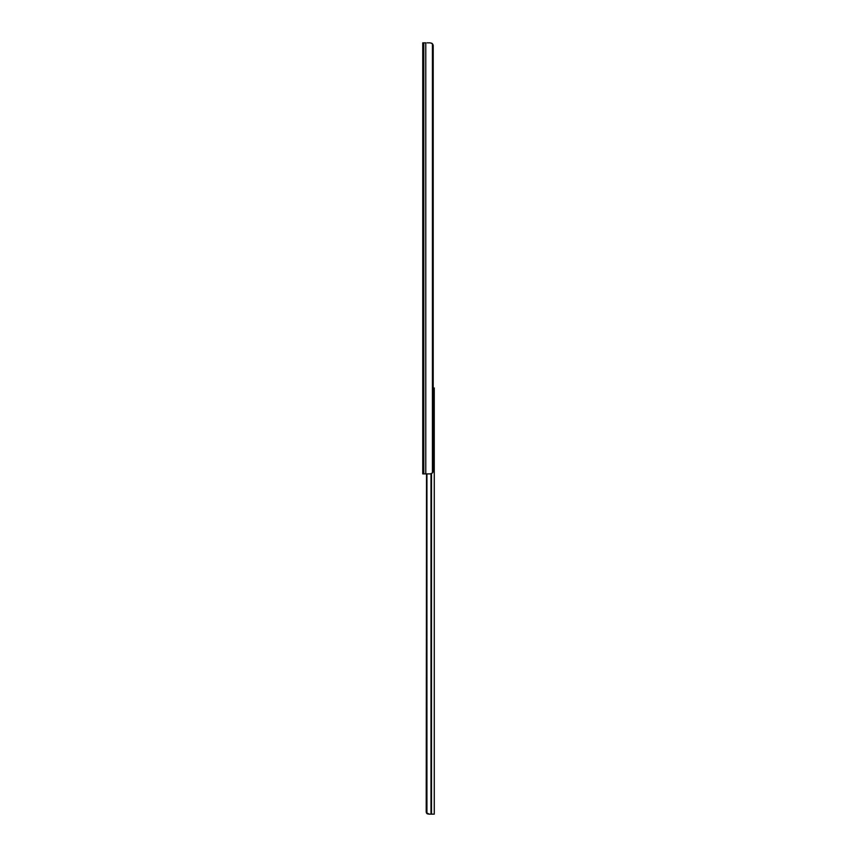 <?xml version="1.0" encoding="UTF-8"?>
<svg xmlns="http://www.w3.org/2000/svg" width="857" height="857" viewBox="0 0 857 857"><rect width="100%" height="100%" fill="white"/><g stroke="black" fill="none" stroke-linecap="round" stroke-linejoin="round"><path stroke-width="1.29" d="M431.5 43.075L432.431 43.771A3.632 2.571 -90 0 1 433.203 45.56L433.203 471.189A3.632 2.571 -90 0 1 432.431 472.968L433.203 471.189L433.203 45.56L432.431 43.771L432.431 472.968L430.246 473.9L422.747 473.9L422.747 444.922L422.747 473.9L423.808 473.9L423.808 42.85L422.747 42.85L422.747 444.74L422.747 42.85L423.808 42.85L423.808 473.9L425.779 473.9L425.779 42.85L423.808 42.85L425.779 42.85L425.779 473.9L430.246 473.9L432.431 472.968L432.431 43.771L430.246 42.85L427.065 42.85M422.769 444.922L422.769 465.651L422.747 444.922M432.967 387.953L434.253 387.953L434.253 814.15L434.253 387.953L433.203 387.953M426.208 811.729L426.529 473.9L426.936 813.047L426.936 473.9L426.936 813.047L426.208 811.729L427.097 813.7L429.357 814.15L426.936 813.047L428.821 814.15L427.107 813.7L426.24 812.136M430.996 814.15L428.821 814.15L431.489 814.15L431.489 473.675L431.489 814.15L434.253 814.15L430.996 814.15L430.996 473.825L430.996 814.15M426.84 813.464L427.397 813.893M426.304 812.532L426.722 813.325"/></g></svg>
